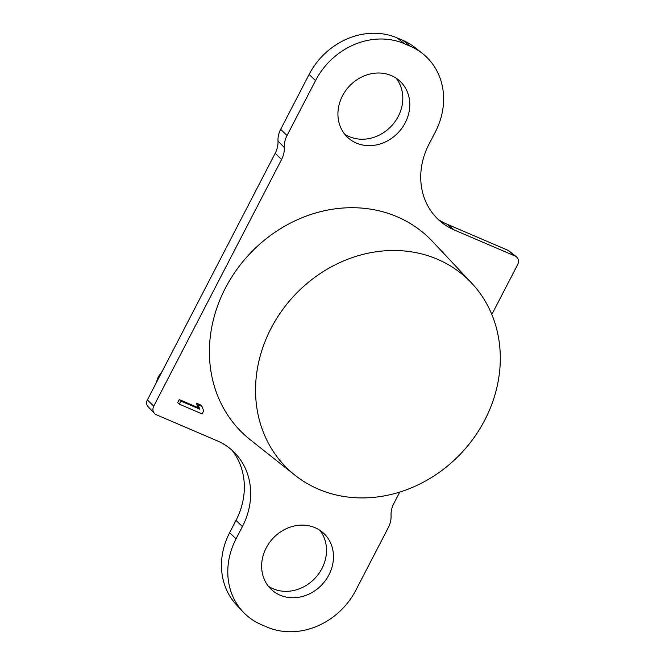 <?xml version="1.0" encoding="UTF-8"?>
<svg xmlns="http://www.w3.org/2000/svg" width="665" height="665" viewBox="0 0 665 665"><rect width="100%" height="100%" fill="white"/><g stroke="black" fill="none" stroke-linecap="round" stroke-linejoin="round"><path stroke-width="1" d="M294.994 475.234A130.764 114.812 132.6 0 1 271.021 328.427A130.764 114.812 -47.4 0 1 471.676 283.132A130.764 114.812 -47.4 0 1 484.827 419.989A130.764 114.812 132.6 0 1 294.994 475.234L250.123 439.64A134.953 118.486 132.6 0 1 225.377 288.128A134.953 118.486 -47.4 0 1 432.45 241.387L471.676 283.132M491.817 314.47L517.653 264.62A6.983 6.126 -47.4 0 0 516.373 256.781A6.983 6.126 -47.4 0 0 515.126 256.042L454.262 229.974A69.8 61.288 132.6 0 1 441.793 222.551A69.8 61.288 132.6 0 1 428.992 144.189L435.359 131.919A69.8 61.288 -47.4 0 0 422.558 53.549L415.151 47.672A69.11 60.681 -47.4 0 0 402.807 40.332L397.105 37.888A69.11 60.681 -47.4 0 0 309.117 74.43L280.647 129.351A22.577 19.825 -47.4 0 0 277.995 140.988L284.321 147.514A23.267 20.432 -47.4 0 1 287.047 135.519L280.647 129.351M287.047 135.519L315.518 80.598A69.8 61.288 -47.4 0 1 404.387 43.691L410.089 46.134A69.8 61.288 -47.4 0 1 422.558 53.549M277.995 140.988A23.957 21.031 132.6 0 1 275.185 153.341L281.586 159.509A23.267 20.432 132.6 0 0 284.321 147.514M281.586 159.509L153.748 406.14L147.347 399.973L275.185 153.341M232.01 450.222A70.49 61.895 132.6 0 1 236.009 520.404L242.409 526.572A69.8 61.288 132.6 0 0 235.385 453.513A69.8 61.288 132.6 0 0 217.147 440.787L156.275 414.719A6.983 6.126 -47.4 0 1 154.455 413.439A6.983 6.126 -47.4 0 1 153.748 406.14M242.409 526.572L236.05 538.841L229.641 532.673L236.009 520.404M399.756 492.067L393.788 503.588A23.267 20.432 132.6 0 0 391.053 515.575A23.267 20.432 132.6 0 1 388.327 527.569L355.883 590.154A69.8 61.288 -47.4 0 1 267.022 627.07L261.312 624.626A69.8 61.288 -47.4 0 1 243.066 611.891A69.8 61.288 -47.4 0 1 236.05 538.841M266.175 547.993A38.387 33.707 -47.4 0 1 323.547 533.172A38.387 33.707 -47.4 0 1 328.942 574.876A38.387 33.707 -47.4 0 1 271.569 589.689A38.387 33.707 -47.4 0 1 266.175 547.993M342.467 95.885A38.387 33.707 -47.4 0 1 399.84 81.064A38.387 33.707 -47.4 0 1 405.234 122.767A38.387 33.707 -47.4 0 1 347.862 137.58A38.387 33.707 -47.4 0 1 342.467 95.885M201.894 406.323L200.256 404.81L196.375 403.148L198.178 407.67L179.242 399.565L177.646 402.633L179.292 404.137L202.118 413.913L203.706 410.845L201.894 406.323L198.012 404.661L199.816 409.183L180.88 401.07L179.292 404.137M396.091 78.146A38.387 33.707 -47.4 0 1 398.269 116.358A38.387 33.707 -47.4 0 1 344.636 134.097M515.126 256.042L507.844 250.24A6.293 5.519 -47.4 0 1 508.966 250.904L516.373 256.781M507.844 250.24L446.98 224.172L454.262 229.974M438.227 219.467A70.49 61.895 132.6 0 0 446.98 224.172M154.455 413.439L147.979 406.556A6.293 5.519 -47.4 0 1 147.347 399.973M243.066 611.891L236.599 605A69.11 60.681 -47.4 0 1 229.641 532.673M319.799 530.246A38.387 33.707 -47.4 0 1 321.976 568.467A38.387 33.707 -47.4 0 1 268.344 586.206M179.242 399.565L180.88 401.07M198.178 407.67L199.816 409.183M196.375 403.148L198.012 404.661M156.682 381.951A22.776 19.992 -47.4 0 1 158.519 377.313A22.776 19.992 -47.4 0 1 161.287 373.073M410.089 46.134L402.807 40.332M404.387 43.691L397.105 37.888M315.518 80.598L309.117 74.43M162.252 371.22L158.253 376.856L156.001 383.273"/></g></svg>
